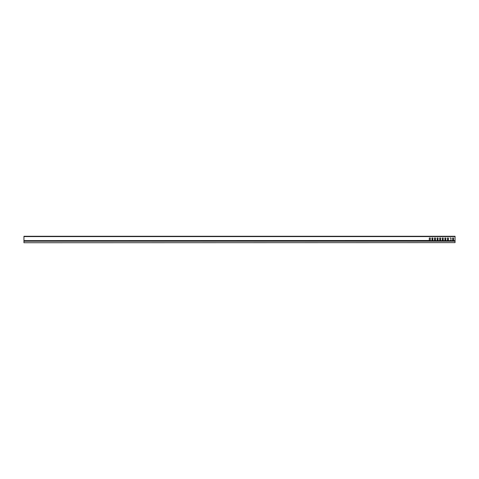 <?xml version="1.0" encoding="UTF-8"?>
<svg xmlns="http://www.w3.org/2000/svg" width="479" height="479" viewBox="0 0 479 479"><rect width="100%" height="100%" fill="white"/><g stroke="black" fill="none" stroke-linecap="round" stroke-linejoin="round"><path stroke-width="0.72" d="M455.05 242.625L23.95 242.733L455.05 242.625L455.05 241.206L23.95 241.206L23.95 242.625M23.95 241.206L455.05 241.206M455.05 236.59L23.95 236.59L23.95 236.267L455.05 236.267L455.05 241.099L23.95 241.099L23.95 240.644L429.447 240.5M23.95 236.59L23.95 240.644M450.23 241.099L450.14 240.5M452.817 241.099L450.751 240.829L451.062 237.991L449.985 237.991L451.062 237.991L450.907 240.5M452.883 240.829L452.571 237.991L452.727 240.5M455.05 240.829L453.338 240.829L453.649 237.991L452.571 237.991L453.649 237.991L453.493 240.5M432.124 241.099L430.058 240.829L430.37 237.991L429.292 237.991L429.292 240.23L429.292 237.991L430.37 237.991L430.214 240.5M432.19 240.829L431.878 237.991L432.034 240.5M434.71 241.099L432.645 240.829L432.956 237.991L431.878 237.991L432.956 237.991L432.8 240.5M434.776 240.829L434.465 237.991L434.621 240.5M437.297 241.099L435.231 240.829L435.543 237.991L434.465 237.991L435.543 237.991L435.387 240.5M437.363 240.829L437.052 237.991L437.207 240.5M439.884 241.099L437.818 240.829L438.129 237.991L437.052 237.991L438.129 237.991L437.974 240.5M439.95 240.829L439.638 237.991L439.794 240.5M442.47 241.099L440.405 240.829L440.716 237.991L439.638 237.991L440.716 237.991L440.56 240.5M442.536 240.829L442.225 237.991L442.38 240.5M445.057 241.099L442.991 240.829L443.303 237.991L442.225 237.991L443.303 237.991L443.147 240.5M445.123 240.829L444.811 237.991L444.967 240.5M447.643 241.099L445.578 240.829L445.889 237.991L444.811 237.991L445.889 237.991L445.733 240.5M447.709 240.829L447.398 237.991L447.554 240.5M450.296 240.829L448.164 240.829L448.476 237.991L447.398 237.991L448.476 237.991L448.32 240.5M429.531 240.644L429.537 241.099M450.823 240.644L452.811 240.644M453.409 240.644L455.05 240.644M430.13 240.644L432.118 240.644M432.717 240.644L434.704 240.644M435.303 240.644L437.291 240.644M437.89 240.644L439.878 240.644M440.476 240.644L442.464 240.644M443.063 240.644L445.051 240.644M445.65 240.644L447.637 240.644M448.236 240.644L450.224 240.644M429.603 240.829L23.95 240.829"/></g></svg>
